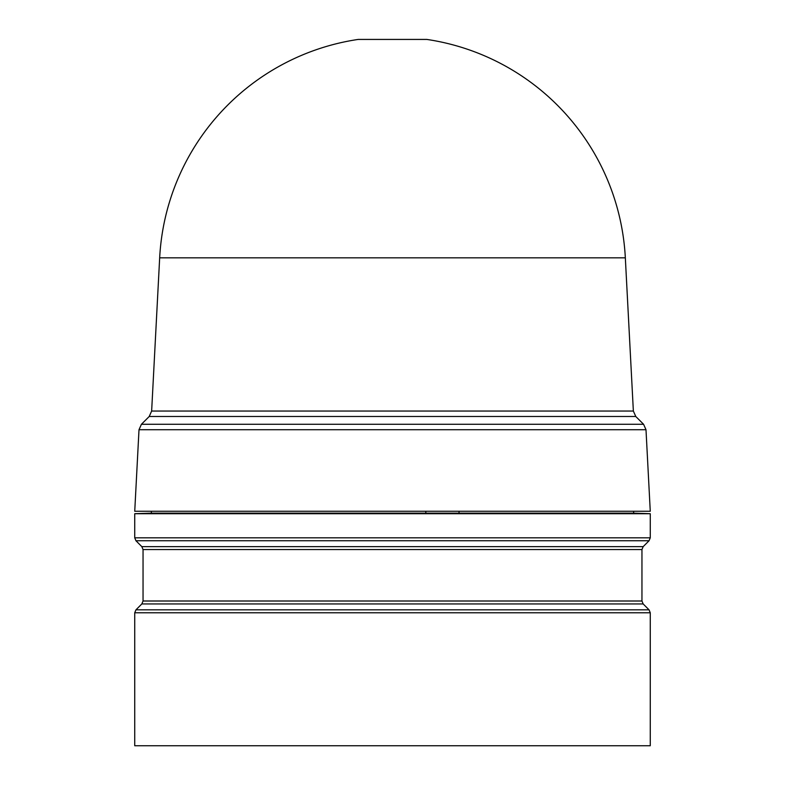 <?xml version="1.0" encoding="UTF-8"?>
<svg xmlns="http://www.w3.org/2000/svg" width="785" height="785" viewBox="0 0 785 785"><rect width="100%" height="100%" fill="white"/><g stroke="black" fill="none" stroke-linecap="round" stroke-linejoin="round"><path stroke-width="1.18" d="M625.331 257.833L159.669 257.833A233.145 233.145 0 0 1 358.166 39.427L426.834 39.427A233.145 233.145 0 0 1 625.331 257.833L633.358 411.046L151.642 411.046L149.219 416.492L141.428 424.273L643.572 424.273L635.781 416.492L149.219 416.492M426.834 39.427L358.166 39.427M159.669 257.833L151.642 411.046M645.996 429.719L139.004 429.719L134.735 511.261L650.265 511.261L645.996 429.719L643.572 424.273M151.368 511.261L151.368 513.135L633.632 513.135L650.265 513.714L650.265 537.813L649.048 540.757L135.952 540.757L134.735 537.813L650.265 537.813M151.368 513.135L134.735 513.714L650.265 513.714M134.735 612.771L134.735 745.75L650.265 745.75L650.265 612.771L649.048 609.827L135.952 609.827L134.735 612.771L650.265 612.771M425.804 511.261L425.833 513.135M459.019 513.135L459.048 511.261M392.5 546.635L643.17 546.635L641.953 549.569L143.047 549.569L141.83 546.635L392.5 546.635M143.047 549.569L143.047 601.006L641.953 601.006L643.17 603.95L141.83 603.95L135.952 609.827M643.17 546.635L649.048 540.757M641.953 601.006L641.953 549.569M643.17 603.95L649.048 609.827M635.781 416.492L633.358 411.046M139.004 429.719L141.428 424.273M633.632 511.261L633.632 513.135M134.735 513.714L134.735 537.813M141.83 546.635L135.952 540.757M143.047 601.006L141.83 603.95"/></g></svg>
